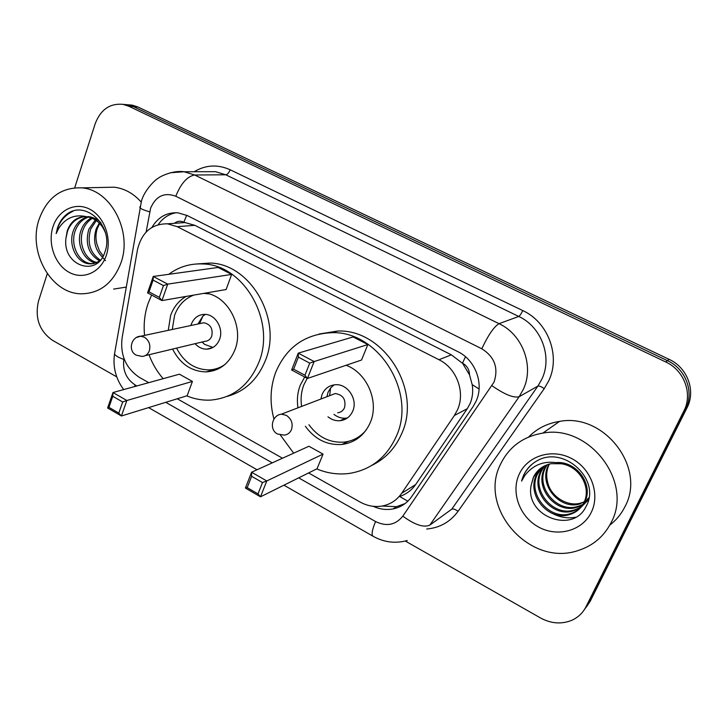 <?xml version="1.0" encoding="UTF-8"?>
<svg xmlns="http://www.w3.org/2000/svg" width="727" height="727" viewBox="0 0 727 727"><rect width="100%" height="100%" fill="white"/><g stroke="black" fill="none" stroke-linecap="round" stroke-linejoin="round"><path stroke-width="1.09" d="M407.829 501.203L399.714 496.496C406.384 494.16 411.691 490.189 415.635 484.573L467.297 408.674L470.187 403.367C472.577 397.478 473.25 391.235 472.196 384.647L469.515 374.841C469.36 369.607 467.025 365.708 462.499 363.155L465.48 356.73M308.575 472.941L359.956 501.966C367.171 505.956 374.605 507.301 382.275 506.01C390.363 504.438 396.815 500.212 401.631 493.333L454.384 415.499L457.41 410.019C465.616 392.48 456.72 368.244 438.981 359.729L177.188 226.66L167.446 223.807C151.625 223.771 141.629 232.449 137.448 249.834L122.054 338.173C120.164 355.358 125.989 368.453 139.529 377.467L148.735 382.666M462.499 363.155L469.515 374.841M461.936 362.864L451.349 354.84L194.845 225.325L183.831 222.226C180.45 220.672 177.306 221.026 174.389 223.307M177.252 398.778L282.503 458.219M373.215 506.31C379.73 509.282 386.328 510.154 393.016 508.927C400.822 507.319 407.047 503.202 411.709 496.586L473.077 406.62L476.085 401.204C484.264 383.892 475.485 360.029 457.919 351.686L187.266 215.565L177.979 212.82C166.819 212.175 158.141 217.028 151.943 227.36M74.717 187.775L95.146 123.835C100.59 109.595 109.895 103.107 123.081 104.379L128.843 106.251L665.696 361.946C684.171 370.252 692.958 393.852 683.898 410.937L585.962 606.836C582.745 613.088 577.901 617.623 571.422 620.449C561.244 624.42 550.948 623.602 540.543 617.977L405.321 541.042M116.729 376.859L52.453 340.291C39.349 330.985 34.687 317.963 38.476 301.223L47.273 273.706M128.034 104.788L132.223 105.133L137.939 106.987L669.113 359.347C687.36 367.526 696.03 390.808 687.079 407.674L590.233 601.211L584.19 609.898L588.107 604.01L685.506 409.292L588.107 604.01L585.962 606.836M669.113 359.347L667.413 360.637C685.779 368.88 694.503 392.316 685.506 409.292C694.503 392.316 685.779 368.88 667.413 360.637L133.414 106.615L667.413 360.637L665.696 361.946M123.472 104.406L127.679 104.761L133.414 106.615L127.679 104.761L123.472 104.406M158.186 224.652C162.83 217.973 168.891 213.983 176.361 212.702M405.075 503.575L396.497 506.683L382.084 506.047M590.233 601.211L586.344 607.063M500.53 464.253C508.973 446.905 523.077 436.518 542.824 433.11C588.997 424.086 633.762 481.874 611.007 522.813C603.91 536.49 593.032 545.704 578.356 550.448C529.974 567.46 477.766 508.2 500.53 464.253M528.611 437.036C536.953 428.539 547.258 423.332 559.517 421.415C603.901 412.627 646.73 467.652 624.847 506.91C621.203 514.162 616.178 520.241 609.78 525.13M542.587 466.97L537.662 473.868C526.911 493.479 549.085 520.078 569.677 513.871C576.765 511.917 581.854 507.8 584.926 501.512C593.623 485.009 577.011 461.263 556.728 462.545M542.051 467.307L536.653 474.676C525.866 494.333 548.094 521.014 568.732 514.798C575.848 512.844 580.946 508.718 584.017 502.412C591.451 487.726 579.855 466.452 561.426 463.762L551.148 463.69C542.933 465.434 537.008 469.969 533.373 477.294L531.155 485.272C524.621 516.443 573.076 534.327 585.935 506.692C601.692 480.238 564.397 445.378 537.598 460.509C531.328 463.908 526.684 468.788 523.667 475.149L521.577 481.101L524.858 475.413C534.109 463.69 546.295 459.8 561.426 463.762M544.814 465.753L541.67 470.678C531.01 490.089 552.974 516.388 573.385 510.218C580.419 508.273 585.453 504.184 588.497 497.959M544.241 466.034L540.679 471.469C529.992 490.934 552.011 517.297 572.458 511.126C579.51 509.173 584.563 505.083 587.616 498.84M547.167 464.771L545.586 467.543C535.027 486.772 556.791 512.771 577.011 506.637C581.636 505.456 585.499 503.129 588.606 499.64M546.568 464.989L544.614 468.324C534.027 487.599 555.846 513.671 576.111 507.528C581.282 506.183 585.471 503.466 588.67 499.376M549.03 464.18L548.476 465.244C537.98 484.327 559.599 510.118 579.683 504.002L580.564 503.129C567.36 506.964 550.603 496.486 547.649 482.21C546.05 476.121 546.495 470.324 549.003 464.826L549.367 464.09M580.564 503.129L584.272 501.866M584.817 501.621L588.688 499.304M579.683 504.002L588.634 499.531M540.497 468.406L533.573 477.13L531.155 485.272M591.269 512.353C582.336 530.919 557.564 537.535 538.671 527.084C519.66 516.888 510.663 492.352 519.232 474.168C527.529 455.838 551.848 448.168 571.377 458.401C591.033 468.352 600.493 493.933 591.269 512.353M552.375 513.435C560.072 517.415 567.76 518.687 575.448 517.251M533.336 463.217C527.339 468.043 523.422 474.004 521.577 481.101M273.952 419.061C269.563 402.785 270.19 387.091 275.833 371.988C286.52 347.07 305.14 333.975 331.685 332.702C378.249 330.567 417.198 392.435 396.106 436.763C386.41 457.665 370.861 469.869 349.478 473.404C338.346 474.867 327.423 473.368 316.708 468.906M319.098 334.02L337.682 331.039C383.874 328.895 422.451 390.108 401.513 434.01C395.106 448.468 385.192 458.928 371.797 465.398M346.161 365.263C367.371 373.087 379.503 402.058 370.17 422.796C364.4 435.418 354.994 442.643 341.963 444.461C327.086 445.415 314.882 439.353 305.358 426.267M297.997 407.811C296.743 399.877 297.507 392.326 300.278 385.156L304.713 377.004M309.738 363.137L298.37 357.111L293.635 369.189L304.958 375.232L309.738 363.137L314.146 361.555L307.439 378.467L361.528 360.019L367.862 344.543L353.113 336.955L298.243 353.14L314.146 361.555L367.862 344.543M293.663 453.166L280.386 435.091M262.492 482.555L251.633 476.303L247.198 487.635L257.994 493.906L262.492 482.555L266.782 480.956L260.484 496.823L317.081 468.724L323.052 454.111L308.93 446.251L251.597 472.223L266.782 480.956L323.052 454.111M360.919 435.964L360.101 435.864M345.716 443.833L344.471 443.27M304.958 375.232L307.439 378.467L291.636 370.007L298.243 353.14L298.37 357.111M257.994 493.906L260.484 496.823L245.399 488.053L251.597 472.223L251.633 476.303M247.198 487.635L245.399 488.053M293.635 369.189L291.636 370.007M301.623 406.42C300.478 398.841 301.232 391.626 303.886 384.792L307.203 378.34M327.986 416.816C331.63 419.724 335.629 421.024 339.982 420.724C345.925 420.006 350.178 416.789 352.759 411.073C358.102 399.468 347.588 383.583 335.42 384.737C329.149 385.301 324.687 388.572 322.043 394.552L320.889 399.041M366.099 430.148C360.247 437.063 352.94 441.053 344.153 442.116C329.885 443.025 318.144 437.245 308.948 424.768M356.394 439.399L354.921 439.017M337.664 412.772C340.872 412.409 343.171 410.682 344.562 407.602C346.134 399.468 343.017 394.779 335.22 393.543L330.73 395.27M334.12 384.856L330.603 387.973L328.041 392.298L326.896 396.733M333.957 414.354L333.957 414.354C338.091 417.598 342.571 418.797 347.397 417.97M38.994 219.627C46.973 197.68 61.25 187.103 81.806 187.875C110.777 189.792 132.659 231.486 120.891 263.038C113.094 283.094 99.999 293.354 81.606 293.808C51.417 294.153 27.681 252.369 38.994 219.627M104.906 187.384L114.203 187.193C124.453 188.438 133.441 193.391 141.174 202.042M88.449 217.037C82.315 219.336 77.989 223.743 75.454 230.25C69.601 244.69 78.889 263.31 91.629 263.61L97.818 262.592M87.467 216.864C80.897 218.954 76.244 223.462 73.509 230.386C67.647 244.854 76.953 263.528 89.712 263.828C93.619 264.065 97.236 262.747 100.562 259.857M92.365 218.3C88.049 221.017 84.968 224.816 83.123 229.705C77.834 242.954 85.114 260.13 96.8 262.42M91.393 217.9C86.613 220.581 83.223 224.552 81.224 229.841C75.717 243.545 83.759 261.293 95.891 262.82M96.309 220.554L90.666 229.169C86.895 242.845 90.112 253.15 100.29 260.102M95.319 219.881L88.794 229.296C84.959 243.645 88.512 254.141 99.435 260.793M103.189 255.949L99.363 250.742L96.973 244.263C95.546 238.956 95.637 233.767 97.245 228.696L99.69 223.498M99.299 223.098L96.228 228.769C92.783 240.21 94.864 249.679 102.471 257.185M100.889 222.653C97.064 219.036 92.756 217.01 87.967 216.582M84.605 216.628C76.698 217.827 71.046 222.553 67.629 230.804L65.984 238.065C62.077 265.909 97.336 277.769 104.879 252.105C114.566 227.324 85.877 199.098 66.82 214.22C62.449 217.682 59.314 222.344 57.406 228.205L56.152 233.631L58.614 228.523C65.512 217.846 74.936 213.929 86.895 216.782L86.077 216.682C77.098 216.501 70.819 221.217 67.248 230.832L65.984 238.065M105.451 232.849C101.853 223.78 95.664 218.418 86.895 216.782M106.315 255.304C100.735 272.38 83.241 280.168 69.192 272.361C55.052 264.81 47.509 243.745 52.917 227.006C58.115 210.158 75.281 201.597 89.721 209.185C104.243 216.519 112.112 238.356 106.315 255.304M105.506 260.657L99.345 253.787M126.107 287.12L113.612 289.082M72.973 211.248C63.885 215.592 58.278 223.053 56.152 233.631M144.564 335.392C143.455 324.187 144.655 313.473 148.163 303.232L151.625 295.062M168.728 274.324C178.915 266.773 190.365 263.328 203.06 263.974C243.963 264.628 276.315 321.289 258.694 362.764C248.943 385.592 232.958 398.032 210.757 400.086C202.569 400.513 194.554 399.105 186.721 395.851M196.726 263.965L210.094 263.056C250.697 263.692 282.758 319.771 265.246 360.856C257.458 379.703 244.735 391.553 227.069 396.406M205.405 293.099C228.033 295.807 244.336 327.023 234.885 349.941C229.141 363.609 219.572 370.924 206.195 371.897C191.419 371.552 180.214 363.945 172.572 349.078M168.255 330.34L170.654 315.345C173.771 306.849 178.942 300.542 186.185 296.407M163.448 285.602L153.097 280.113L149.017 291.863L159.322 297.37L163.448 285.602L167.728 284.13L161.948 300.587L226.115 289.528L231.649 274.433L218.118 267.463L153.243 276.469L167.728 284.13L231.649 274.433M163.175 378.685C157.068 371.688 152.352 363.709 149.026 354.721M122.672 401.995L112.767 396.288L108.932 407.347L118.792 413.072L122.672 401.995L126.852 400.504L121.409 415.998L187.175 395.715L192.41 381.43L179.415 374.196L112.985 392.535L126.852 400.504L192.41 381.43M212.857 370.924L211.902 370.279M159.322 297.37L161.948 300.587L147.554 292.881L153.243 276.469L153.097 280.113M118.792 413.072L121.409 415.998L107.623 407.992L112.985 392.535L112.767 396.288M108.932 407.347L107.623 407.992M149.017 291.863L147.554 292.881M172.263 329.485L174.598 315.254C178.297 305.367 184.658 298.652 193.673 295.117M203.778 293.381L208.931 293.872M195.063 343.68C198.353 347.297 202.215 349.124 206.641 349.169C212.693 348.824 216.991 345.57 219.545 339.427C223.989 328.613 215.337 314.1 204.669 314.373C198.353 314.582 193.891 317.872 191.301 324.242L190.901 325.505M225.079 364.372C220.19 367.862 214.819 369.707 208.94 369.925C194.763 369.607 183.967 362.337 176.552 348.124M145.264 355.63L204.805 341.345C208.067 341.181 210.385 339.436 211.757 336.128C213.129 328.686 210.457 324.224 203.751 322.761L200.743 323.397M205.423 314.409L202.951 316.036L197.926 324.006M202.051 342.008L204.56 344.353L212.993 347.433M467.297 408.674L454.384 415.499M472.196 384.647L479.084 388.981M183.831 222.226L186.685 215.274M451.349 354.84L438.981 359.729M415.635 484.573L401.631 493.333M194.845 225.325L177.188 226.66M298.67 477.857L375.568 521.55C386.519 526.821 395.606 525.021 402.831 516.143L494.042 382.075C498.677 367.935 494.596 356.839 481.801 348.787L175.789 196.235C164.357 192.064 155.969 196.017 150.625 208.104L146.127 232.04M170.409 172.744L184.076 171.745L194.691 174.998L499.031 323.669C522.704 334.547 534.454 366.372 523.267 389.481L519.16 396.706L537.907 386.064L541.86 379.149C552.629 357.075 541.433 326.777 518.751 316.454L225.77 174.789L215.51 171.681L206.713 171.699M194.191 171.717C205.696 164.838 217.682 164.193 230.159 169.773L522.74 310.574C521.214 313.81 519.887 315.772 518.751 316.454L499.031 323.669C493.996 326.65 488.253 335.02 481.801 348.787M140.084 206.55L139.866 207.758C141.011 208.931 144.282 210.285 149.671 211.839M522.74 310.574C548.231 322.106 560.817 356.157 548.685 380.921L544.232 388.663L458.055 511.326C450.24 521.95 439.79 527.847 426.704 529.02M683.898 410.937L687.079 407.674M128.843 106.251L137.939 106.987M491.997 385.737C504.656 394.552 513.716 398.205 519.16 396.706L429.793 525.139L451.767 509.164L537.907 386.064C539.143 385.737 541.251 386.6 544.232 388.663M175.789 196.235C180.968 183.395 187.266 176.316 194.691 174.998L225.77 174.789C227.46 174.48 228.923 172.808 230.159 169.773M123.963 358.484L123.799 359.402C122.572 370.552 126.362 379.076 135.158 384.965L136.876 385.946M165.729 402.331L272.271 462.863M451.767 509.164C453.148 508.564 455.247 509.291 458.055 511.326M114.866 351.95L114.512 354.004C115.511 355.803 118.61 357.602 123.799 359.402M135.158 384.965L134.631 386.564M375.568 521.55C372.179 529.701 371.288 534.581 372.915 536.172L373.087 536.272M402.831 516.143C414.726 524.83 423.714 527.829 429.793 525.139M286.329 415.344L281.394 414.172C271.853 415.108 268.908 429.639 277.387 433.955L284.13 435.137C287.565 434.773 290.018 432.91 291.482 429.566C293.19 423.614 291.472 418.87 286.329 415.344M203.751 322.761L140.72 336.219C131.142 336.428 127.67 350.814 136.14 355.139L141.983 356.412C145.445 356.248 147.899 354.376 149.326 350.787C150.771 345.007 149.144 340.49 144.446 337.237L140.72 336.219L136.531 337.464M185.24 222.535L167.446 223.807M206.486 171.699L184.076 171.745C172.817 170.009 159.286 176.852 158.05 178.406C156.305 178.824 144.5 189.611 141.438 201.179L114.512 354.004C112.721 367.026 115.784 378.885 123.69 389.581M123.081 104.379L132.223 105.133M148.599 407.611L257.031 469.76M283.939 485.182L372.915 536.172C383.865 542.333 395.306 543.787 407.256 540.524M396.497 506.683L393.016 508.927M542.824 433.11L559.517 421.415M568.732 514.798L569.677 513.871M572.458 511.126L573.385 510.218M576.111 507.528L577.011 506.637M331.685 332.702L337.682 331.039M341.963 444.461L348.533 441.334M360.247 435.764L362.037 434.91M339.982 420.724L345.825 418.189M329.631 395.688L330.603 387.973M335.22 393.543L281.394 414.172M81.806 187.875L114.203 187.193M89.712 263.828L91.629 263.61M203.06 263.974L210.094 263.056M206.195 371.897L220.008 367.989M204.614 293.399L205.877 293.181M206.641 349.169L212.511 347.688M199.498 323.669L202.951 316.036M202.242 341.963L204.56 344.353"/></g></svg>
